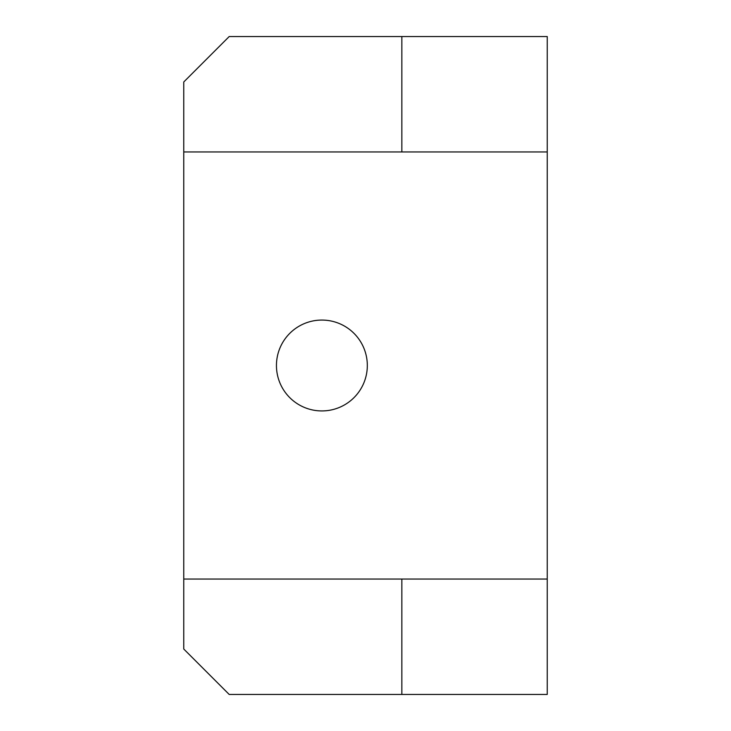 <?xml version="1.0" encoding="UTF-8"?>
<svg xmlns="http://www.w3.org/2000/svg" width="731" height="731" viewBox="0 0 731 731"><rect width="100%" height="100%" fill="white"/><g stroke="black" fill="none" stroke-linecap="round" stroke-linejoin="round"><path stroke-width="1.1" d="M367.318 365.5A45.432 45.432 0 0 0 321.887 320.068A45.432 45.432 0 0 0 276.446 365.5A45.432 45.432 0 0 0 321.887 410.932A45.432 45.432 0 0 0 367.318 365.5M547.245 579.043L547.245 36.55L229.196 36.55L183.755 81.982L183.755 649.018L229.196 694.45L547.245 694.45L547.245 579.043L183.755 579.043M401.849 36.55L401.849 151.957L183.755 151.957M401.849 579.043L401.849 694.45M547.245 151.957L401.849 151.957"/></g></svg>
